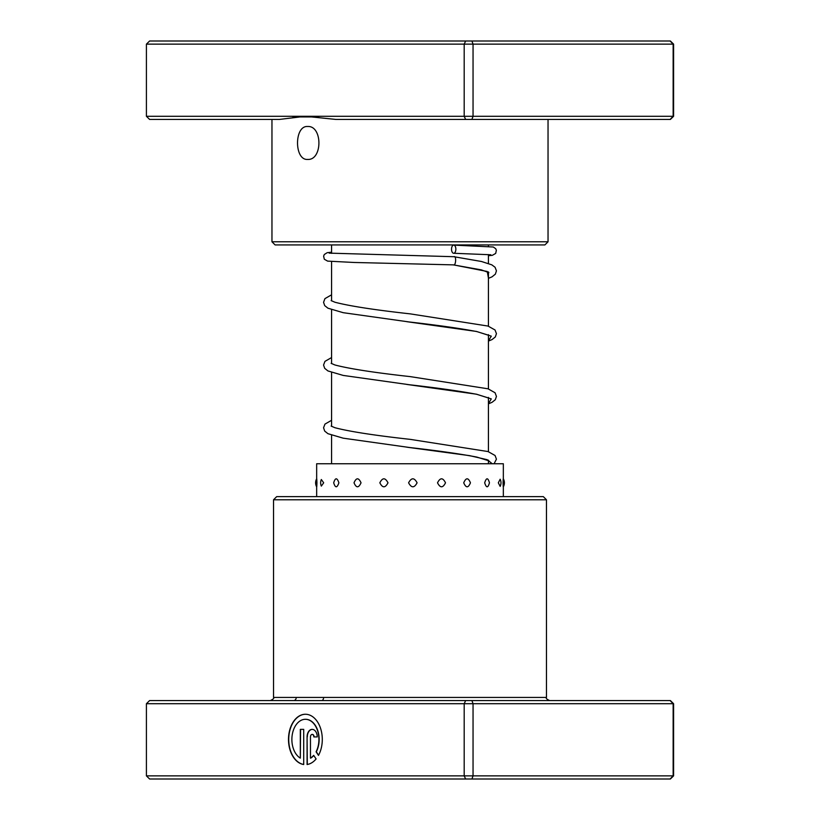 <?xml version="1.0" encoding="UTF-8"?>
<svg xmlns="http://www.w3.org/2000/svg" width="820" height="820" viewBox="0 0 820 820"><rect width="100%" height="100%" fill="white"/><g stroke="black" fill="none" stroke-linecap="round" stroke-linejoin="round"><path stroke-width="1.23" d="M488.433 463.751L488.433 460.153M488.433 451.687L488.433 397.403M488.433 388.936L488.433 334.662M488.433 326.196L488.433 271.922M488.433 263.456L488.433 254.559M488.433 246.389L488.433 244.924M331.567 463.751L331.567 435.215M331.567 426.369L331.567 372.464M331.567 363.619L331.567 309.724M331.567 300.878L331.567 261.529M331.567 253.349L331.567 244.924M307.623 126.495C322.67 125.47 322.68 160.453 307.623 159.428C294.185 160.453 294.144 125.491 307.623 126.495M465.647 119.433L464.192 116.296L673.589 116.296L670.391 119.433L335.862 119.433L305.296 116.296L279.394 119.433L149.609 119.433L146.411 116.296L464.192 116.296L464.192 44.136L146.411 44.136L149.609 41L670.391 41L673.589 44.136L464.192 44.136L465.647 41M548.037 241.787L544.9 244.924L275.1 244.924L271.963 241.787L548.037 241.787L548.037 119.433M670.083 119.433L673.148 116.296L673.148 44.136L670.083 41M471.91 119.433L473.048 116.296L473.048 44.136L471.91 41M146.411 116.296L146.411 44.136M673.589 116.296L673.589 44.136M305.388 719.294L305.624 719.294A20.151 13.52 90 0 1 317.77 730.579A20.151 13.52 90 0 1 316.305 751.807L316.079 751.807A20.151 13.52 -90 0 0 317.535 730.579A20.151 13.52 -90 0 0 305.388 719.294A20.151 13.52 -90 0 0 292.125 735.591A20.151 13.52 -90 0 0 300.325 758.131L300.325 729.37L303.707 729.37L303.707 764.517A25.194 16.902 90 0 1 288.517 738.184A25.194 16.902 90 0 1 305.388 714.251A25.194 16.902 90 0 1 320.661 728.652A25.194 16.902 90 0 1 318.478 755.394L316.079 751.807M305.511 714.251A25.194 16.902 -90 0 0 288.753 738.102A25.194 16.902 -90 0 0 303.707 764.476M307.08 736.924A7.554 5.074 90 0 1 312.154 729.37A7.554 5.074 90 0 1 317.227 736.924L313.845 736.924A2.521 1.691 -90 0 0 312.154 734.412A2.521 1.691 -90 0 0 310.462 736.924L310.462 758.131A20.151 13.52 -90 0 0 313.681 755.364L316.089 758.951A25.194 16.902 90 0 1 307.08 764.517L307.08 736.924L307.315 764.476M312.266 729.37A7.554 5.074 -90 0 0 307.315 736.924M312.154 734.412L312.389 734.412A2.521 1.691 90 0 1 314.08 736.924L317.227 736.924M673.589 703.703L146.411 703.703L149.609 700.567L293.621 700.567A3.136 2.614 90 0 0 296.245 697.43L323.613 697.43A3.136 1.988 -90 0 1 321.624 700.567L670.391 700.567L673.589 703.703L673.589 775.864L670.391 779L149.609 779L146.411 775.864L673.589 775.864M273.531 499.78L276.668 496.643L543.332 496.643L546.468 499.78L273.531 499.78L273.531 697.43L296.245 697.43M146.411 703.703L146.411 775.864M465.647 700.567L464.192 703.703L464.192 775.864L465.647 779M471.91 700.567L473.048 703.703L473.048 775.864L471.91 779M670.083 700.567L673.148 703.703L673.148 775.864L670.083 779M293.621 700.567L321.624 700.567M313.783 755.517A20.151 13.52 90 0 1 310.698 758.131L310.462 758.131M316.305 751.807L318.58 755.199M303.707 729.37L300.561 729.37L300.325 758.131M489.458 482.806C487.951 477.496 486.352 477.496 484.681 482.806C486.362 488.105 487.961 488.105 489.458 482.806M500.159 479.218L498.324 482.806L500.159 486.383A8.159 8.159 0 0 0 500.159 479.218M503.06 482.806C503.254 477.496 503.347 477.496 503.326 482.806C503.347 488.105 503.254 488.105 503.06 482.806M316.94 482.806C316.745 477.496 316.653 477.496 316.674 482.806C316.653 488.105 316.745 488.105 316.94 482.806M323.685 482.806L321.337 479.515A8.159 8.159 0 0 0 321.337 486.096L323.685 482.806M338.885 482.806C337.061 477.496 335.329 477.496 333.678 482.806C335.329 488.105 337.061 488.105 338.885 482.806M361.036 482.806C358.637 477.496 356.29 477.496 354.014 482.806C356.3 488.105 358.637 488.105 361.036 482.806M387.993 482.806C385.236 477.496 382.52 477.496 379.834 482.806C382.52 488.105 385.246 488.105 387.993 482.806M417.093 482.806C414.264 477.496 411.435 477.496 408.596 482.806C411.435 488.105 414.274 488.105 417.093 482.806M445.506 482.806C442.882 477.496 440.207 477.496 437.511 482.806C440.207 488.105 442.872 488.105 445.506 482.806M470.444 482.806C468.261 477.496 466.026 477.496 463.72 482.806C466.026 488.105 468.271 488.105 470.444 482.806M503.336 479.772L503.336 463.751L316.663 463.751L316.663 478.788M488.433 278.349L492.041 276.832L495.372 274.136L496.438 270.825L495.065 267.258L491.805 264.839L481.483 261.498L453.921 256.711C456.586 255.266 455.92 266.326 453.439 264.87L453.378 264.87M453.696 245.108A4.079 2.163 -90 0 0 451.533 249.157A4.079 2.163 -90 0 0 453.665 253.267A4.079 2.163 -90 0 0 453.696 253.267A4.079 2.163 -90 0 0 455.858 249.218A4.079 2.163 -90 0 0 453.726 245.108A4.079 2.163 -90 0 0 453.696 245.108L493.291 247.004L495.69 248.685L496.366 250.274L495.69 253.421L492.348 255.317L488.433 255.717M292.935 116.942L318.631 116.942M323.613 697.43L546.468 697.43C545.669 698.199 546.714 699.245 549.605 700.567M453.439 264.87L487.275 271.492L488.433 278.113M406.751 321.676L476.451 331.444L491.293 336.149L488.433 340.853M406.761 384.426L476.451 394.194L491.293 398.899L488.433 403.604M406.781 447.177L469.593 455.643L487.203 459.692L492.256 463.751M271.963 241.787L271.963 119.433M273.531 697.43C274.392 698.086 273.347 699.132 270.395 700.567M546.468 499.78L546.468 697.43M503.336 486.824A8.159 8.159 0 0 0 503.336 478.788M316.704 478.716A8.159 8.159 0 0 0 316.704 486.885M503.336 496.643L503.336 485.829M316.663 496.643L316.663 486.824M453.255 264.86L481.268 269.862L488.884 272.588M488.433 341.089L492.061 339.572L495.311 336.969L496.438 333.668L495.054 329.999L488.033 326.063L410.287 313.875C374.576 309.919 349.474 306.044 334.97 302.242L331.126 300.591M488.884 335.329L476.83 331.577C460.307 328.42 437.931 325.232 409.713 322.034L343.221 312.686L327.938 308.197L324.689 305.593L323.562 302.303L324.945 298.623L331.567 294.821M488.433 403.84L492.061 402.312L495.311 399.709L496.438 396.419L495.054 392.749L488.033 388.803L410.297 376.626C374.576 372.669 349.463 368.795 334.97 364.992L331.126 363.332M488.884 398.079L476.83 394.328C460.307 391.16 437.941 387.983 409.723 384.785L343.221 375.427L327.938 370.937L324.689 368.334L323.562 365.043L324.945 361.374L331.567 357.561M494.07 463.751L496.438 459.159L495.054 455.489L488.033 451.553L410.338 439.376C374.596 435.42 349.474 431.535 334.97 427.732L331.126 426.082M488.884 460.819L476.83 457.078C460.327 453.911 437.962 450.733 409.754 447.535L343.221 438.177L327.938 433.688L324.689 431.084L323.562 427.794L324.945 424.114L331.567 420.311M453.409 264.87L354.148 262.472L327.641 261.119L324.3 259.222L323.623 256.158L324.31 254.487L327.211 252.683L331.567 252.191M453.665 253.267L490.811 254.774M453.952 256.711L329.189 253.134"/></g></svg>
